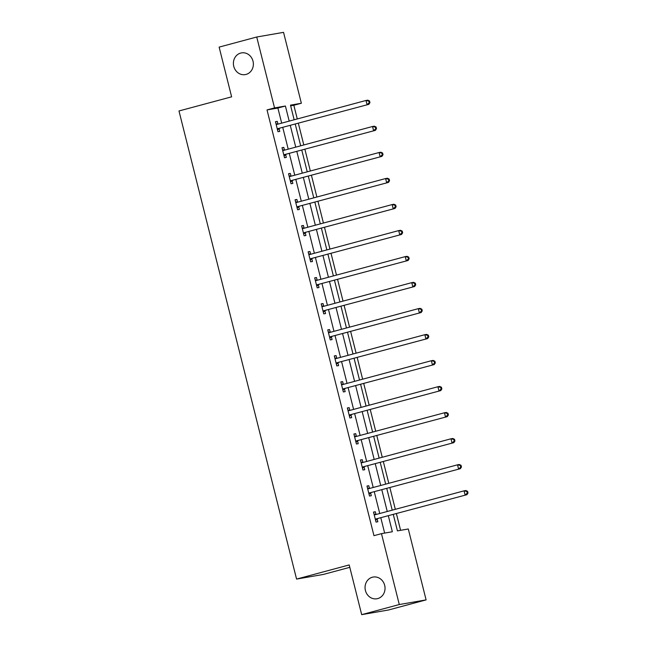 <?xml version="1.0" encoding="UTF-8"?>
<svg xmlns="http://www.w3.org/2000/svg" width="647" height="647" viewBox="0 0 647 647"><rect width="100%" height="100%" fill="white"/><g stroke="black" fill="none" stroke-linecap="round" stroke-linejoin="round"><path stroke-width="0.97" d="M372.357 577.229A11.015 9.956 80.2 0 1 373.157 577.059A11.015 9.956 80.2 0 1 384.771 585.761A11.015 9.956 80.2 0 1 377.727 598.588A11.015 9.956 80.2 0 1 376.926 598.766A11.015 9.956 80.2 0 1 365.312 590.056A11.015 9.956 80.2 0 1 372.357 577.229M240.7 53.07A11.015 9.956 80.2 0 1 241.493 52.892A11.015 9.956 80.2 0 1 253.106 61.594A11.015 9.956 80.2 0 1 246.062 74.421A11.015 9.956 80.2 0 1 245.262 74.599A11.015 9.956 80.2 0 1 233.656 65.889A11.015 9.956 80.2 0 1 240.7 53.07M349.801 567.33L323.387 574.431L296.569 579.081L178.984 110.969L231.626 96.824L219.131 47.11L256.73 37.008L283.548 32.35L301.356 103.253L290.487 105.138L294.159 119.784M297.272 118.951L293.835 105.275L301.356 103.253M400.598 530.322L396.409 513.653M395.325 509.318L389.874 487.628M388.79 483.293L383.339 461.602M382.248 457.267L376.805 435.577M375.713 431.242L370.262 409.551M369.178 405.216L363.727 383.525M362.635 379.199L357.193 357.5M356.101 353.173L350.65 331.474M349.566 327.147L344.115 305.457M343.031 301.122L337.58 279.431M336.489 275.096L331.046 253.406M329.954 249.071L324.503 227.38M323.419 223.045L317.968 201.354M316.876 197.02L311.433 175.329M310.342 170.994L304.891 149.303M303.807 144.968L298.356 123.278M393.303 514.486L397.42 530.88L408.289 528.987L426.098 599.89L399.288 604.541L381.479 533.646L392.349 531.753L388.346 515.821M399.288 604.541L361.689 614.65L388.507 609.992L426.098 599.89M293.835 105.275L290.657 105.825M281.68 123.14L277.895 108.041L267.017 109.925L373.958 535.667L381.479 533.646M384.658 533.096L380.824 517.843M379.74 513.508L374.289 491.817M373.198 487.482L367.755 465.791M366.663 461.457L361.212 439.766M360.128 435.431L354.677 413.74M353.594 409.405L348.143 387.715M347.051 383.388L341.6 361.689M340.516 357.362L335.065 335.664M333.981 331.337L328.53 309.646M327.439 305.311L321.996 283.621M320.904 279.286L315.453 257.595M314.369 253.26L308.918 231.569M307.835 227.234L302.384 205.544M301.292 201.209L295.849 179.518M294.757 175.183L289.306 153.493M288.222 149.166L282.771 127.467M277.951 124.078L277.272 121.377L275.46 121.693L277.975 131.705L279.787 131.39L279.108 128.688M284.486 150.104L283.807 147.403L281.995 147.718L284.51 157.731L286.322 157.415L285.642 154.714M291.021 176.13L290.341 173.428L288.53 173.744L291.045 183.756L292.856 183.441L292.177 180.739M297.563 202.155L296.884 199.454L295.072 199.769L297.588 209.774L299.399 209.466L298.72 206.765M304.098 228.181L303.419 225.48L301.607 225.795L304.122 235.799L305.934 235.484L305.255 232.791M310.633 254.206L309.953 251.505L308.142 251.82L310.657 261.825L312.469 261.509L311.789 258.808M317.167 280.224L316.496 277.531L314.685 277.838L317.192 287.85L319.003 287.535L318.332 284.834M323.71 306.249L323.031 303.548L321.219 303.864L323.735 313.876L325.546 313.56L324.867 310.859M330.245 332.275L329.566 329.574L327.754 329.889L330.269 339.901L332.081 339.586L331.401 336.885M336.78 358.301L336.1 355.599L334.289 355.915L336.804 365.927L338.616 365.612L337.936 362.91M343.322 384.326L342.643 381.625L340.832 381.94L343.347 391.953L345.158 391.637L344.479 388.936M349.857 410.352L349.178 407.65L347.366 407.966L349.881 417.978L351.693 417.663L351.014 414.962M356.392 436.377L355.713 433.676L353.901 433.991L356.416 444.004L358.228 443.688L357.548 440.987M362.927 462.403L362.255 459.702L360.436 460.017L362.951 470.021L364.762 469.714L364.091 467.013M369.469 488.428L368.79 485.727L366.978 486.043L369.494 496.047L371.305 495.731L370.626 493.038M376.004 514.454L375.325 511.753L373.513 512.068L376.028 522.072L377.84 521.757L377.161 519.056M361.689 614.65L349.202 564.936L296.569 579.081M267.017 109.925L274.538 107.903L256.73 37.008M289.201 121.118L285.408 106.019L274.538 107.903M387.254 511.486L381.811 489.795M380.719 485.46L375.268 463.77M374.184 459.435L368.733 437.744M367.65 433.409L362.199 411.718M361.107 407.392L355.664 385.693M354.572 381.366L349.121 359.667M348.037 355.34L342.587 333.65M341.495 329.315L336.052 307.624M334.96 303.289L329.509 281.599M328.425 277.264L322.974 255.573M321.891 251.238L316.44 229.548M315.348 225.213L309.905 203.522M308.813 199.187L303.362 177.496M302.278 173.17L296.827 151.471M295.736 147.144L290.293 125.445M295.25 124.119L300.701 145.81M301.785 150.136L307.236 171.835M308.32 176.162L313.771 197.861M314.863 202.188L320.305 223.878M321.397 228.213L326.848 249.904M327.932 254.239L333.383 275.929M334.475 280.264L339.918 301.955M341.009 306.29L346.46 327.98M347.544 332.315L352.995 354.006M354.079 358.341L359.53 380.032M360.622 384.367L366.065 406.057M367.156 410.384L372.607 432.083M373.691 436.41L379.142 458.108M380.234 462.435L385.677 484.126M386.769 488.461L392.219 510.151M277.895 108.041L285.408 106.019M275.501 121.854L277.272 121.377M282.035 147.88L283.807 147.403M288.57 173.906L290.341 173.428M295.113 199.931L296.884 199.454M301.648 225.957L303.419 225.48M308.182 251.982L309.953 251.505M314.725 278L316.496 277.531M321.26 304.025L323.031 303.548M327.794 330.051L329.566 329.574M334.329 356.076L336.1 355.599M340.872 382.102L342.643 381.625M347.407 408.128L349.178 407.65M353.941 434.153L355.713 433.676M360.484 460.179L362.255 459.702M367.019 486.204L368.79 485.727M373.554 512.23L375.325 511.753M278.024 128.575L368.863 104.329L278.024 128.575A1.723 1.553 -99.8 0 0 277.49 128.842L277.296 129.004M369.235 102.776L367.051 104.644L366 100.471L367.811 100.156L369.542 100.981L368.814 101.102L369.235 102.776L369.955 102.647L369.542 100.981M276.14 124.394L276.382 124.434A1.723 1.553 -99.8 0 0 276.973 124.402L366 100.471L368.814 101.102M279.836 128.26A1.723 1.553 -99.8 0 0 279.302 128.527L277.531 129.958M275.978 123.763L278.089 124.103M368.863 104.329L369.955 102.647M284.559 154.601L375.397 130.354L284.559 154.601A1.723 1.553 -99.8 0 0 284.025 154.868L283.831 155.029M375.77 128.793L373.586 130.67L372.535 126.497L374.346 126.181L376.077 127.006L375.349 127.127L375.77 128.793L376.497 128.672L376.077 127.006M282.674 150.419L282.917 150.46A1.723 1.553 -99.8 0 0 283.507 150.427L372.535 126.497L375.349 127.127M286.37 154.285A1.723 1.553 -99.8 0 0 285.837 154.552L284.073 155.984M282.513 149.789L284.631 150.128M375.397 130.354L376.497 128.672M291.093 180.626L381.932 156.38L291.093 180.626A1.723 1.553 -99.8 0 0 290.568 180.893L290.366 181.055M382.304 154.819L380.121 156.695L379.077 152.522L380.889 152.207L382.612 153.032L381.892 153.153L382.304 154.819L383.032 154.698L382.612 153.032M289.209 176.445L289.46 176.485A1.723 1.553 -99.8 0 0 290.05 176.453L379.077 152.522L381.892 153.153M292.905 180.311A1.723 1.553 -99.8 0 0 292.379 180.578L290.608 182.001M289.055 175.814L291.166 176.154M381.932 156.38L383.032 154.698M297.636 206.644L388.475 182.405L297.636 206.644A1.723 1.553 -99.8 0 0 297.102 206.919L296.908 207.08M388.847 180.845L386.663 182.721L385.612 178.548L387.424 178.232L389.146 179.049L388.426 179.179L388.847 180.845L389.567 180.723L389.146 179.049M295.752 202.471L295.994 202.511A1.723 1.553 -99.8 0 0 296.585 202.479L385.612 178.548L388.426 179.179M299.448 206.336A1.723 1.553 -99.8 0 0 298.914 206.603L297.143 208.027M295.59 201.84L297.701 202.179M388.475 182.405L389.567 180.723M304.171 232.669L395.01 208.431L304.171 232.669A1.723 1.553 -99.8 0 0 303.637 232.944L303.443 233.098M395.382 206.87L393.198 208.746L392.147 204.573L393.958 204.258L395.689 205.075L394.961 205.204L395.382 206.87L396.11 206.749L395.689 205.075M302.286 228.496L302.529 228.528A1.723 1.553 -99.8 0 0 303.12 228.504L392.147 204.573L394.961 205.204M305.982 232.354A1.723 1.553 -99.8 0 0 305.449 232.629L303.686 234.052M302.125 227.865L304.244 228.205M395.01 208.431L396.11 206.749M310.706 258.695L401.544 234.457L310.706 258.695A1.723 1.553 -99.8 0 0 310.172 258.97L309.978 259.123M401.916 232.896L399.733 234.764L398.689 230.599L400.501 230.283L402.224 231.1L401.496 231.23L401.916 232.896L402.644 232.774L402.224 231.1M308.821 254.514L309.064 254.554A1.723 1.553 -99.8 0 0 309.662 254.53L398.689 230.599L401.496 231.23M312.517 258.379A1.723 1.553 -99.8 0 0 311.983 258.654L310.22 260.078M308.668 253.891L310.778 254.222M401.544 234.457L402.644 232.774M317.24 284.72L408.079 260.474L317.24 284.72A1.723 1.553 -99.8 0 0 316.715 284.995L316.52 285.149M408.451 258.921L406.267 260.79L405.224 256.624L407.036 256.309L408.758 257.126L408.039 257.255L408.451 258.921L409.179 258.792L408.758 257.126M315.356 280.539L315.607 280.58A1.723 1.553 -99.8 0 0 316.197 280.547L405.224 256.624L408.039 257.255M319.052 284.405A1.723 1.553 -99.8 0 0 318.526 284.68L316.755 286.103M315.202 279.916L317.313 280.248M408.079 260.474L409.179 258.792M323.783 310.746L414.622 286.5L323.783 310.746A1.723 1.553 -99.8 0 0 323.249 311.021L323.055 311.175M414.994 284.947L412.81 286.815L411.759 282.65L413.57 282.335L415.301 283.151L414.573 283.281L414.994 284.947L415.714 284.817L415.301 283.151M321.899 306.565L322.141 306.605A1.723 1.553 -99.8 0 0 322.732 306.573L411.759 282.65L414.573 283.281M325.595 310.431A1.723 1.553 -99.8 0 0 325.061 310.706L323.29 312.129M321.737 305.934L323.848 306.274M414.622 286.5L415.714 284.817M330.318 336.772L421.157 312.525L330.318 336.772A1.723 1.553 -99.8 0 0 329.784 337.047L329.59 337.2M421.529 310.972L419.345 312.841L418.294 308.668L420.105 308.36L421.836 309.177L421.108 309.298L421.529 310.972L422.256 310.843L421.836 309.177M328.433 332.59L328.676 332.631A1.723 1.553 -99.8 0 0 329.266 332.598L418.294 308.668L421.108 309.298M332.129 336.456A1.723 1.553 -99.8 0 0 331.596 336.731L329.833 338.155M328.272 331.96L330.391 332.299M421.157 312.525L422.256 310.843M336.852 362.797L427.691 338.551L336.852 362.797A1.723 1.553 -99.8 0 0 336.327 363.064L336.125 363.226M428.063 336.998L425.88 338.866L424.836 334.693L426.648 334.378L428.371 335.203L427.643 335.324L428.063 336.998L428.791 336.869L428.371 335.203M334.968 358.616L335.219 358.656A1.723 1.553 -99.8 0 0 335.809 358.624L424.836 334.693L427.643 335.324M338.664 362.482A1.723 1.553 -99.8 0 0 338.138 362.757L336.367 364.18M334.814 357.985L336.925 358.325M427.691 338.551L428.791 336.869M343.395 388.823L434.234 364.576L343.395 388.823A1.723 1.553 -99.8 0 0 342.861 389.09L342.667 389.251M434.606 363.024L432.422 364.892L431.371 360.719L433.183 360.403L434.905 361.228L434.186 361.349L434.606 363.024L435.326 362.894L434.905 361.228M341.511 384.642L341.753 384.682A1.723 1.553 -99.8 0 0 342.344 384.65L431.371 360.719L434.186 361.349M345.207 388.507A1.723 1.553 -99.8 0 0 344.673 388.774L342.902 390.206M341.349 384.011L343.46 384.35M434.234 364.576L435.326 362.894M349.93 414.848L440.769 390.602L349.93 414.848A1.723 1.553 -99.8 0 0 349.396 415.115L349.202 415.277M441.141 389.041L438.957 390.917L437.906 386.744L439.717 386.429L441.448 387.254L440.72 387.375L441.141 389.041L441.861 388.92L441.448 387.254M348.046 410.667L348.288 410.708A1.723 1.553 -99.8 0 0 348.879 410.675L437.906 386.744L440.72 387.375M351.742 414.533A1.723 1.553 -99.8 0 0 351.208 414.8L349.445 416.223M347.884 410.036L350.003 410.376M440.769 390.602L441.861 388.92M356.465 440.874L447.303 416.628L356.465 440.874A1.723 1.553 -99.8 0 0 355.931 441.141L355.737 441.303M447.675 415.067L445.492 416.943L444.449 412.77L446.26 412.454L447.983 413.271L447.255 413.401L447.675 415.067L448.403 414.945L447.983 413.271M354.58 436.693L354.823 436.733A1.723 1.553 -99.8 0 0 355.421 436.701L444.449 412.77L447.255 413.401M358.276 440.558A1.723 1.553 -99.8 0 0 357.742 440.825L355.979 442.249M354.427 436.062L356.537 436.401M447.303 416.628L448.403 414.945M362.999 466.891L453.838 442.653L362.999 466.891A1.723 1.553 -99.8 0 0 362.474 467.166L362.271 467.328M454.21 441.092L452.027 442.969L450.983 438.795L452.795 438.48L454.517 439.297L453.798 439.426L454.21 441.092L454.938 440.971L454.517 439.297M361.115 462.718L361.366 462.751A1.723 1.553 -99.8 0 0 361.956 462.726L450.983 438.795L453.798 439.426M364.811 466.584A1.723 1.553 -99.8 0 0 364.285 466.851L362.514 468.274M360.961 462.087L363.072 462.427M453.838 442.653L454.938 440.971M369.542 492.917L460.381 468.679L369.542 492.917A1.723 1.553 -99.8 0 0 369.008 493.192L368.814 493.346M460.753 467.118L458.569 468.986L457.518 464.821L459.33 464.506L461.052 465.322L460.332 465.452L460.753 467.118L461.473 466.997L461.052 465.322M367.658 488.744L367.9 488.776A1.723 1.553 -99.8 0 0 368.491 488.752L457.518 464.821L460.332 465.452M371.354 492.602A1.723 1.553 -99.8 0 0 370.82 492.877L369.049 494.3M367.496 488.113L369.607 488.445M460.381 468.679L461.473 466.997M376.077 518.943L466.916 494.696L376.077 518.943A1.723 1.553 -99.8 0 0 375.543 519.217L375.349 519.371M467.288 493.143L465.104 495.012L464.053 490.847L465.864 490.531L467.595 491.348L466.867 491.477L467.288 493.143L468.016 493.014L467.595 491.348M374.192 514.761L374.435 514.802A1.723 1.553 -99.8 0 0 375.025 514.777L464.053 490.847L466.867 491.477M377.888 518.627A1.723 1.553 -99.8 0 0 377.355 518.902L375.592 520.325M374.031 514.139L376.15 514.47M466.916 494.696L468.016 493.014M276.382 124.434L277.733 124.2M277.49 128.842L279.302 128.527M282.917 150.46L284.276 150.225M284.025 154.868L285.837 154.552M289.46 176.485L290.81 176.251M290.568 180.893L292.379 180.578M295.994 202.511L297.345 202.276M297.102 206.919L298.914 206.603M302.529 228.528L303.88 228.294M303.637 232.944L305.449 232.629M309.064 254.554L310.423 254.32M310.172 258.97L311.983 258.654M315.607 280.58L316.957 280.345M316.715 284.995L318.526 284.68M322.141 306.605L323.492 306.371M323.249 311.021L325.061 310.706M328.676 332.631L330.035 332.396M329.784 337.047L331.596 336.731M335.219 358.656L336.569 358.422M336.327 363.064L338.138 362.757M341.753 384.682L343.104 384.447M342.861 389.09L344.673 388.774M348.288 410.708L349.639 410.473M349.396 415.115L351.208 414.8M354.823 436.733L356.182 436.499M355.931 441.141L357.742 440.825M361.366 462.751L362.716 462.516M362.474 467.166L364.285 466.851M367.9 488.776L369.251 488.542M369.008 493.192L370.82 492.877M374.435 514.802L375.794 514.567M375.543 519.217L377.355 518.902"/></g></svg>

